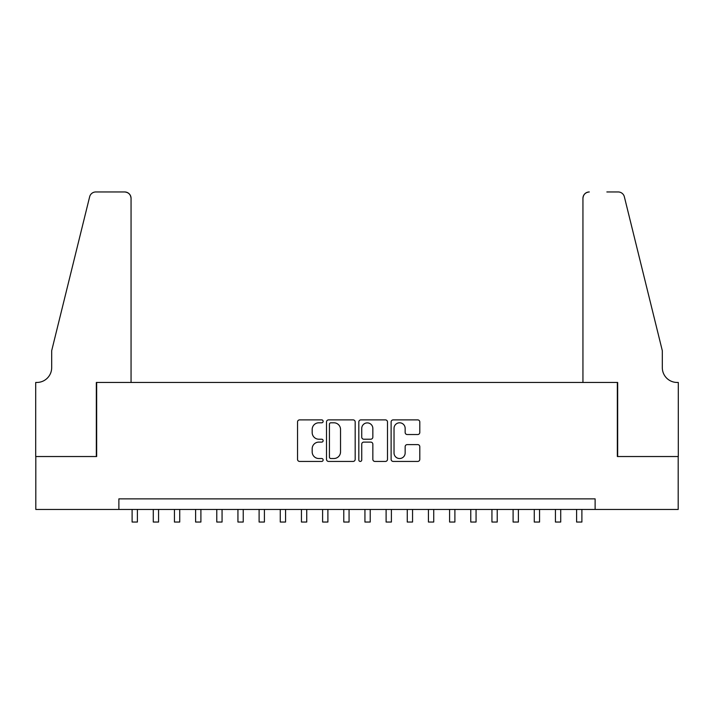 <?xml version="1.0" encoding="UTF-8"?>
<svg xmlns="http://www.w3.org/2000/svg" width="714" height="714" viewBox="0 0 714 714"><rect width="100%" height="100%" fill="white"/><g stroke="black" fill="none" stroke-linecap="round" stroke-linejoin="round"><path stroke-width="1.07" d="M323.139 421.34A1.455 1.455 0 0 0 321.684 419.886L299.603 419.886A2.08 2.08 0 0 0 297.533 421.956L297.533 459.361A2.08 2.08 0 0 0 299.603 461.431L321.684 461.431A1.455 1.455 0 0 0 323.139 459.977A1.455 1.455 0 0 0 321.684 458.522L318.828 458.522A6.649 6.649 0 0 1 312.179 451.882L312.179 448.758A6.649 6.649 0 0 1 318.828 442.109L321.684 442.109A1.455 1.455 0 0 0 323.139 440.663A1.455 1.455 0 0 0 321.684 439.208L318.828 439.208A6.649 6.649 0 0 1 312.179 432.559L312.179 429.435A6.649 6.649 0 0 1 318.828 422.795L321.684 422.795A1.455 1.455 0 0 0 323.139 421.34M417.717 434.531A2.08 2.08 0 0 0 419.796 432.452L419.796 421.956A2.08 2.08 0 0 0 417.717 419.886L393.2 419.886A2.08 2.08 0 0 0 391.12 421.956L391.12 459.361A2.08 2.08 0 0 0 393.2 461.431L417.717 461.431A2.08 2.08 0 0 0 419.796 459.361L419.796 446.687A2.08 2.08 0 0 0 417.717 444.608L407.23 444.608A2.08 2.08 0 0 0 405.15 446.687L405.15 452.971A5.56 5.56 0 0 1 399.59 458.522A5.56 5.56 0 0 1 394.03 452.971L394.03 428.346A5.56 5.56 0 0 1 399.59 422.795A5.56 5.56 0 0 1 405.15 428.346L405.15 432.452A2.08 2.08 0 0 0 407.23 434.531L417.717 434.531M118.881 509.448L35.807 509.448L35.807 456.532L96.658 456.532L96.658 382.454L617.342 382.454L617.342 456.532L678.193 456.532L678.193 509.448L595.119 509.448L595.119 498.863L118.881 498.863L118.881 509.448L595.119 509.448M355.179 421.956A2.08 2.08 0 0 0 353.109 419.886L328.592 419.886A2.08 2.08 0 0 0 326.512 421.956L326.512 459.361A2.08 2.08 0 0 0 328.592 461.431L353.109 461.431A2.08 2.08 0 0 0 355.179 459.361L355.179 421.956M360.891 419.886L385.408 419.886A2.08 2.08 0 0 1 387.488 421.956L387.488 459.361A2.08 2.08 0 0 1 385.408 461.431L374.921 461.431A2.08 2.08 0 0 1 372.842 459.361L372.842 444.188A2.08 2.08 0 0 0 370.762 442.109L363.801 442.109A2.08 2.08 0 0 0 361.73 444.188L361.73 459.977A1.455 1.455 0 0 1 360.275 461.431A1.455 1.455 0 0 1 358.821 459.977L358.821 421.956A2.08 2.08 0 0 1 360.891 419.886M330.877 422.795A1.455 1.455 0 0 0 329.422 424.25L329.422 457.076A1.455 1.455 0 0 0 330.877 458.522L333.884 458.522A6.649 6.649 0 0 0 340.533 451.882L340.533 429.435A6.649 6.649 0 0 0 333.884 422.795L330.877 422.795M372.842 428.454A5.56 5.56 0 0 0 367.282 422.893A5.56 5.56 0 0 0 361.73 428.454L361.73 437.129A2.08 2.08 0 0 0 363.801 439.208L370.762 439.208A2.08 2.08 0 0 0 372.842 437.129L372.842 428.454M132.108 509.448L132.108 522.041L137.4 522.041L137.4 509.448M131.055 382.454L131.055 198.305A6.346 6.346 0 0 0 124.7 191.959L95.81 191.959A6.346 6.346 0 0 0 89.643 196.787L51.685 350.699L51.685 367.639A14.816 14.816 0 0 1 36.86 382.454L35.7 382.454L35.7 456.532L96.336 456.532L96.336 382.454L131.055 382.454L131.055 198.305C130.653 194.476 128.529 192.361 124.7 191.959L107.136 191.959M89.643 196.787C91.258 193.307 91.258 193.307 89.643 196.787C91.258 193.307 91.258 193.307 89.643 196.787M51.685 367.639A14.816 14.816 0 0 1 36.86 382.454M582.945 382.454L582.945 198.305L582.945 382.454L617.664 382.454L617.664 456.532L678.3 456.532L678.3 382.454L677.14 382.454A14.816 14.816 0 0 1 662.315 367.639A14.816 14.816 0 0 0 677.14 382.454M650.677 303.512L624.357 196.787L662.315 350.699L662.315 367.639M606.864 191.959L618.19 191.959A6.346 6.346 0 0 1 624.357 196.787C622.742 193.307 622.742 193.307 624.357 196.787C622.742 193.307 622.742 193.307 624.357 196.787M589.3 191.959A6.346 6.346 0 0 0 582.945 198.305C583.347 194.476 585.471 192.361 589.3 191.959M153.278 509.448L153.278 522.041L158.57 522.041L158.57 509.448M174.439 509.448L174.439 522.041L179.732 522.041L179.732 509.448M195.609 509.448L195.609 522.041L200.902 522.041L200.902 509.448M216.779 509.448L216.779 522.041L222.063 522.041L222.063 509.448M237.941 509.448L237.941 522.041L243.233 522.041L243.233 509.448M259.111 509.448L259.111 522.041L264.403 522.041L264.403 509.448M280.272 509.448L280.272 522.041L285.564 522.041L285.564 509.448M301.442 509.448L301.442 522.041L306.734 522.041L306.734 509.448M322.603 509.448L322.603 522.041L327.896 522.041L327.896 509.448M343.773 509.448L343.773 522.041L349.066 522.041L349.066 509.448M364.934 509.448L364.934 522.041L370.227 522.041L370.227 509.448M386.104 509.448L386.104 522.041L391.397 522.041L391.397 509.448M407.266 509.448L407.266 522.041L412.558 522.041L412.558 509.448M428.436 509.448L428.436 522.041L433.728 522.041L433.728 509.448M449.597 509.448L449.597 522.041L454.889 522.041L454.889 509.448M470.767 509.448L470.767 522.041L476.059 522.041L476.059 509.448M491.937 509.448L491.937 522.041L497.221 522.041L497.221 509.448M513.098 509.448L513.098 522.041L518.391 522.041L518.391 509.448M534.268 509.448L534.268 522.041L539.561 522.041L539.561 509.448M555.43 509.448L555.43 522.041L560.722 522.041L560.722 509.448M576.6 509.448L576.6 522.041L581.892 522.041L581.892 509.448"/></g></svg>
